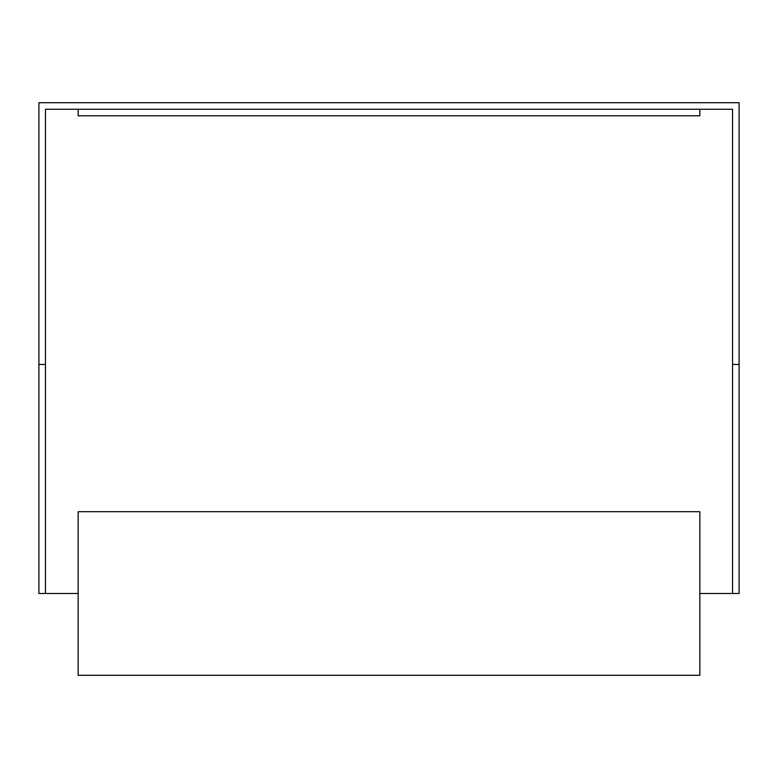 <?xml version="1.0" encoding="UTF-8"?>
<svg xmlns="http://www.w3.org/2000/svg" width="778" height="778" viewBox="0 0 778 778"><rect width="100%" height="100%" fill="white"/><g stroke="black" fill="none" stroke-linecap="round" stroke-linejoin="round"><path stroke-width="1.17" d="M699.84 593.497L739.1 593.497L739.1 102.706L38.9 102.706L38.9 364.464L45.445 364.464L45.445 593.497L78.16 593.497M45.445 593.497L38.9 593.497L38.9 364.464M732.555 593.497L732.555 364.464L739.1 364.464M732.555 364.464L732.555 109.251L45.445 109.251L45.445 364.464M699.84 511.7L78.16 511.7L78.16 675.294L699.84 675.294L699.84 511.7M699.84 109.251L699.84 115.796L78.16 115.796L78.16 109.251"/></g></svg>
